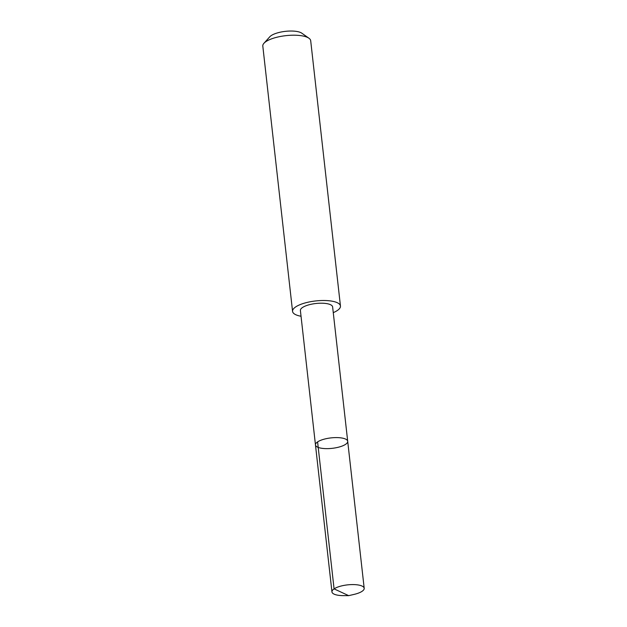 <?xml version="1.0" encoding="UTF-8"?>
<svg xmlns="http://www.w3.org/2000/svg" width="627" height="627" viewBox="0 0 627 627"><rect width="100%" height="100%" fill="white"/><g stroke="black" fill="none" stroke-linecap="round" stroke-linejoin="round"><path stroke-width="0.94" d="M315.467 444.927L300.396 310.53A16.216 5.251 -6.4 0 1 310.247 304.479A16.216 5.251 -6.4 0 1 328.18 303.907A16.216 5.251 -6.4 0 1 332.623 306.916L347.703 441.306A16.216 5.251 173.6 0 0 343.251 438.297A16.216 5.251 173.6 0 0 325.319 438.876A16.216 5.251 173.6 0 0 315.467 444.927A16.216 5.251 173.6 0 0 332.169 448.336A16.216 5.251 173.6 0 0 347.703 441.306A16.216 5.251 173.6 0 0 343.251 438.297A16.216 5.251 173.6 0 0 325.319 438.876A16.216 5.251 173.6 0 0 315.467 444.927L331.949 591.904A16.224 5.259 -6.4 0 1 341.801 585.861A16.224 5.259 -6.4 0 1 359.741 585.281A16.224 5.259 -6.4 0 1 364.193 588.291A16.224 5.259 -6.4 0 1 354.09 594.396L348.69 595.65L334.073 588.871L317.591 441.894M348.69 595.65L343.149 595.626A16.224 5.259 -6.4 0 1 336.401 594.913A16.224 5.259 -6.4 0 1 331.949 591.904M301.038 316.251A24.092 7.806 -6.4 0 1 299.173 315.867A24.092 7.806 -6.4 0 1 292.566 311.392A24.092 7.806 -6.4 0 1 315.64 300.952A24.092 7.806 -6.4 0 1 340.453 306.023A24.092 7.806 -6.4 0 1 333.266 312.638M292.566 311.392L262.807 46.092A24.092 7.806 -6.4 0 1 263.951 43.271A24.092 7.806 -6.4 0 1 285.881 35.653A24.092 7.806 -6.4 0 1 308.946 38.231A24.092 7.806 -6.4 0 1 310.694 40.724L340.453 306.023M263.951 43.271L269.806 36.774A17.141 5.549 -6.4 0 1 285.395 31.35A17.141 5.549 -6.4 0 1 301.806 33.184L308.946 38.231M347.703 441.306L364.193 588.291"/></g></svg>
